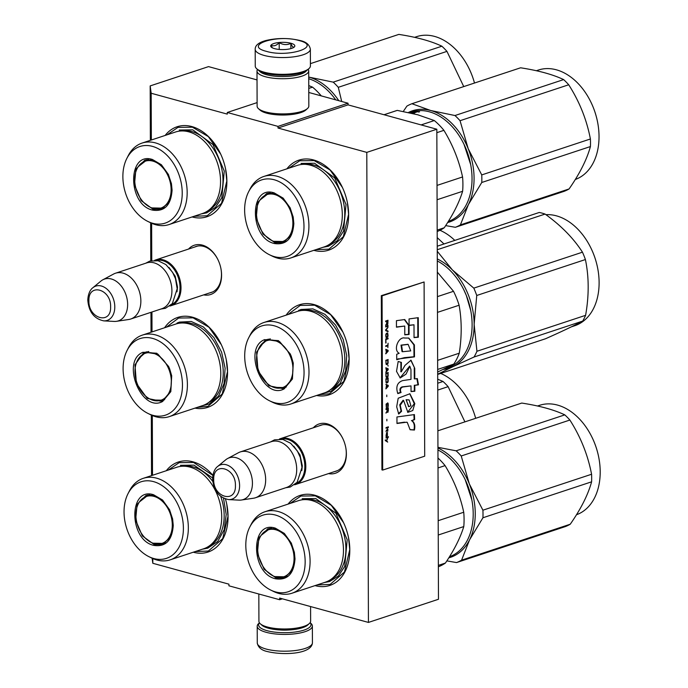 <?xml version="1.0" encoding="UTF-8"?>
<svg xmlns="http://www.w3.org/2000/svg" width="688" height="688" viewBox="0 0 688 688"><rect width="100%" height="100%" fill="white"/><g stroke="black" fill="none" stroke-linecap="round" stroke-linejoin="round"><path stroke-width="1.03" d="M151.343 140.008L151.179 93.25L227.281 114.122L227.272 112.479L278.004 126.394L278.012 128.037L366.79 152.383L368.433 622.425L279.655 598.078L279.655 599.721L228.923 585.806L228.915 584.164L152.822 563.291L152.805 558.544M152.512 475.279L152.306 415.509M152.014 331.917L151.945 311.999M151.764 260.58L151.635 223.265M313.332 427.781A25.955 18.198 71.7 0 1 342.744 438.411A25.955 18.198 71.7 0 1 345.763 447.535A25.955 18.198 71.7 0 1 346.382 453.822A25.955 18.198 71.7 0 1 328.486 473.602M188.538 249.065A25.955 18.198 71.7 0 1 217.95 259.694A25.955 18.198 71.7 0 1 220.968 268.819A25.955 18.198 71.7 0 1 221.579 275.105A25.955 18.198 71.7 0 1 203.691 294.885M225.458 499.006A47.403 33.222 71.7 0 1 226.928 505.13A47.403 33.222 71.7 0 1 228.046 516.602A47.403 33.222 71.7 0 1 193.259 552.215M166.307 470.721A47.403 33.222 71.7 0 1 212.884 475.305M164.587 327.763A47.403 33.222 71.7 0 1 220.908 343.828A47.403 33.222 71.7 0 1 226.421 360.495A47.403 33.222 71.7 0 1 227.547 371.976A47.403 33.222 71.7 0 1 194.996 408.113M165.137 135.441A47.403 33.222 71.7 0 1 220.246 153.175A47.403 33.222 71.7 0 1 225.759 169.85A47.403 33.222 71.7 0 1 226.877 181.331A47.403 33.222 71.7 0 1 192.09 216.944M288.066 504.115A47.403 33.222 71.7 0 1 343.174 521.848A47.403 33.222 71.7 0 1 348.687 538.515A47.403 33.222 71.7 0 1 349.805 549.996A47.403 33.222 71.7 0 1 315.018 585.608M286.182 315.13A47.403 33.222 71.7 0 1 342.504 331.195A47.403 33.222 71.7 0 1 348.016 347.87A47.403 33.222 71.7 0 1 349.143 359.351A47.403 33.222 71.7 0 1 316.592 395.488M286.896 168.835A47.403 33.222 71.7 0 1 341.996 186.568A47.403 33.222 71.7 0 1 347.517 203.244A47.403 33.222 71.7 0 1 348.635 214.725A47.403 33.222 71.7 0 1 313.848 250.337M151.179 93.25L150.173 85.914L208.533 66.616L257.028 79.911M151.532 475.606L151.317 415.07M151.033 332.244L150.956 312.326M150.784 260.804L150.646 222.809M150.362 140.326L150.173 85.914M152.822 563.291L152.125 558.226M279.655 599.721L282.372 598.827M368.433 622.425L438.471 599.265L436.828 129.224L348.042 104.868L278.012 128.037M366.79 152.383L436.828 129.224M278.004 126.394L348.042 103.226L348.042 104.868M308.783 92.467L348.042 103.226M227.272 112.479L257.106 102.607M345.737 447.381A24.235 16.985 71.7 0 1 346.279 453.091A24.235 16.985 71.7 0 1 336.054 471.211A24.235 16.985 71.7 0 1 334.531 471.607M319.378 425.786A24.235 16.985 71.7 0 1 320.84 425.193A24.235 16.985 71.7 0 1 342.813 438.557M220.934 268.664A24.235 16.985 71.7 0 1 221.476 274.374A24.235 16.985 71.7 0 1 211.259 292.495A24.235 16.985 71.7 0 1 209.737 292.89M194.584 247.069A24.235 16.985 71.7 0 1 196.037 246.476A24.235 16.985 71.7 0 1 218.019 259.84M166.427 327.153L178.639 318.037L193.096 317.847L208.997 327.264L221.312 344.671M226.275 359.755L227.496 371.615L222.215 393.983L207.862 406.402L197.258 407.365M288.023 314.528L300.235 305.403L314.691 305.214L330.601 314.64L342.908 332.046M347.87 347.13L349.091 358.981L343.811 381.35L329.457 393.777L318.854 394.74M288.891 168.173L299.727 160.777L314.184 160.588L330.094 170.013L342.4 187.411M347.371 202.504L348.584 214.355L343.303 236.724L328.959 249.151L315.844 249.675M168.302 470.059L179.138 462.663L193.603 462.474L212.859 475.417M226.782 504.39L228.003 516.241L222.714 538.609L208.369 551.036L195.254 551.561M290.061 503.453L300.897 496.057L315.353 495.867L331.263 505.284L343.57 522.691M348.541 537.775L349.753 549.635L344.473 572.003L330.128 584.422L317.013 584.946M167.132 134.779L177.968 127.383L192.434 127.194L208.335 136.62L220.642 154.026M225.612 169.11L226.825 180.961L221.545 203.33L207.2 215.757L194.085 216.281M197.559 246.08L155.686 259.926A24.132 16.916 -108.3 0 1 181.013 287.713A24.132 16.916 71.7 0 1 170.839 305.756A24.132 16.916 71.7 0 1 169.755 306.057M155.686 259.926A24.132 16.916 -108.3 0 0 154.637 260.331M156.46 260.451A23.444 16.435 -108.3 0 1 180.041 287.73A23.444 16.435 71.7 0 1 171.149 304.87M171.329 284.815A23.444 16.435 -108.3 0 0 171.312 284.755A23.444 16.435 -108.3 0 0 168.586 276.507A23.444 16.435 -108.3 0 0 168.56 276.447M171.312 284.755L171.338 284.875A24.132 16.916 -108.3 0 1 171.914 290.723A24.132 16.916 71.7 0 1 161.732 308.766L130.686 319.034A24.132 16.916 71.7 0 1 128.69 319.507L116.53 321.313A22.016 15.428 71.7 0 1 114.242 321.425L103.802 320.875A18.077 12.676 -108.3 0 0 114.793 306.917A18.077 12.676 -108.3 0 0 107.036 289.158A18.077 12.676 -108.3 0 0 92.846 287.756L100.912 281.091A22.016 15.428 -108.3 0 1 102.804 279.818L113.649 274.013A24.132 16.916 -108.3 0 1 115.532 273.213A24.132 16.916 -108.3 0 1 140.859 300.991A24.132 16.916 71.7 0 1 130.686 319.034M171.338 284.875A24.132 16.916 -108.3 0 0 168.534 276.387A24.132 16.916 -108.3 0 0 146.578 262.945L115.532 273.213M102.804 279.818A22.016 15.428 -108.3 0 1 119.23 283.783A22.016 15.428 -108.3 0 1 127.633 304.423A22.016 15.428 71.7 0 1 116.53 321.313M322.354 424.797L280.48 438.643A24.132 16.916 -108.3 0 1 305.816 466.43A24.132 16.916 71.7 0 1 295.634 484.472A24.132 16.916 71.7 0 1 294.559 484.773M280.48 438.643A24.132 16.916 -108.3 0 0 279.44 439.047M281.254 439.168A23.444 16.435 -108.3 0 1 304.844 466.438A23.444 16.435 71.7 0 1 295.943 483.587M296.124 463.531A23.444 16.435 -108.3 0 0 296.115 463.463A23.444 16.435 -108.3 0 0 293.389 455.224A23.444 16.435 -108.3 0 0 293.363 455.164M296.115 463.463L296.141 463.592A24.132 16.916 -108.3 0 1 296.709 469.44A24.132 16.916 71.7 0 1 286.535 487.482L255.48 497.751A24.132 16.916 71.7 0 1 253.494 498.224L241.325 500.03A22.016 15.428 71.7 0 1 239.046 500.133L228.597 499.591A18.077 12.676 -108.3 0 0 239.596 485.633A18.077 12.676 -108.3 0 0 231.83 467.874A18.077 12.676 -108.3 0 0 217.649 466.473L225.707 459.808A22.016 15.428 -108.3 0 1 227.608 458.535L238.444 452.73A24.132 16.916 -108.3 0 1 240.327 451.921A24.132 16.916 -108.3 0 1 265.663 479.708A24.132 16.916 71.7 0 1 255.48 497.751M296.141 463.592A24.132 16.916 -108.3 0 0 293.329 455.103A24.132 16.916 -108.3 0 0 271.382 441.653L240.327 451.921M227.608 458.535A22.016 15.428 -108.3 0 1 244.034 462.499A22.016 15.428 -108.3 0 1 252.436 483.139A22.016 15.428 71.7 0 1 241.325 500.03M255.196 49.338L255.257 66.108A27.58 8.316 -0.2 0 0 256.684 68.731L257.991 69.909A26.204 7.895 -0.2 0 0 265.095 73.195A26.204 7.895 -0.2 0 0 307.708 69.737L309.007 68.542A27.58 8.316 -0.2 0 0 310.417 65.91L310.357 49.149C309.462 44.617 306.022 41.744 300.028 40.515C288.616 37.849 277.169 37.874 265.68 40.575C258.559 42.553 255.067 45.477 255.196 49.338A27.58 8.316 -0.2 0 0 264.097 55.418A27.58 8.316 -0.2 0 0 293.871 56.82A27.58 8.316 -0.2 0 0 310.357 49.149M256.684 68.731A27.58 8.316 -0.2 0 0 264.158 72.188A27.58 8.316 -0.2 0 0 309.007 68.542M266.428 51.359C288.324 57.981 323.025 46.5 299.108 40.558C277.212 33.936 242.503 45.417 266.428 51.359M274.598 48.659A12.066 3.638 -0.2 0 0 294.215 47.068A12.066 3.638 -0.2 0 0 290.938 43.258A12.066 3.638 -0.2 0 0 276.206 42.923A12.066 3.638 -0.2 0 0 271.321 47.145A12.066 3.638 -0.2 0 0 274.598 48.659M294.06 47.205L294.421 46.827C293.234 47.721 292.047 46.578 290.852 43.404C286.973 45.184 283.095 44.935 279.199 42.647C276.507 45.58 273.815 46.466 271.115 45.322L272.293 47.799M290.852 43.404L290.869 48.624M279.199 42.647L279.225 49.441M310.099 622.683A26.204 7.895 179.8 0 1 298.351 631.515A26.204 7.895 179.8 0 1 267.047 630.672A26.204 7.895 179.8 0 1 259.462 622.855M310.116 622.649L310.95 623.397A27.58 8.316 179.8 0 1 312.369 626.02A27.58 8.316 179.8 0 1 295.883 633.691A27.58 8.316 179.8 0 1 266.118 632.289A27.58 8.316 179.8 0 1 257.209 626.209A27.58 8.316 179.8 0 1 258.619 623.577L259.445 622.829M310.58 606.558L310.632 621.092A25.852 7.792 179.8 0 1 309.308 623.56A25.852 7.792 179.8 0 1 267.262 626.974A25.852 7.792 179.8 0 1 260.253 623.732A25.852 7.792 179.8 0 1 258.92 621.273L258.826 594.011M309.308 623.56L307.682 625.048A24.132 7.276 179.8 0 1 268.44 628.23A24.132 7.276 179.8 0 1 261.896 625.211L260.253 623.732M259.178 70.787A24.132 7.276 -0.2 0 0 266.505 74.7A24.132 7.276 -0.2 0 0 290.353 76.187A24.132 7.276 -0.2 0 0 306.521 70.623M257.51 69.471A25.852 7.792 -0.2 0 0 256.994 71.027A25.852 7.792 -0.2 0 0 265.344 76.729A25.852 7.792 -0.2 0 0 293.251 78.045A25.852 7.792 -0.2 0 0 308.706 70.847A25.852 7.792 -0.2 0 0 308.181 69.299M256.994 71.027L257.123 106.201A25.852 7.792 -0.2 0 0 258.456 108.661L260.098 110.132A24.132 7.276 -0.2 0 0 266.643 113.159A24.132 7.276 -0.2 0 0 305.885 109.977L307.51 108.489A25.852 7.792 -0.2 0 0 308.835 106.021L308.706 70.847M258.456 108.661A25.852 7.792 -0.2 0 0 265.465 111.903A25.852 7.792 -0.2 0 0 307.51 108.489M152.461 159.504L161.388 164.742L168.362 174.399L171.45 183.739L172.077 190.172C170.977 205.222 164.492 211.878 152.633 210.124C127.443 204.783 127.254 151.025 152.461 159.504M171.364 183.292L172.043 189.879L169.102 202.306L161.13 209.204L153.097 209.307L141.178 200.621L134.461 184.9L135.914 169.076L144.893 160.115L152.925 160.003L161.62 165.103L168.577 174.847M142.106 143.061A42.923 30.083 -108.3 0 1 155.436 142.889A42.923 30.083 71.7 0 1 186.388 183.404A42.923 30.083 71.7 0 1 169.059 224.555L202.444 213.521A42.923 30.083 71.7 0 0 219.764 172.37A42.923 30.083 71.7 0 0 188.822 131.847A42.923 30.083 -108.3 0 0 175.492 132.019L142.106 143.061A42.923 30.083 -108.3 0 0 128.278 155.608L126.893 158.317A40.334 28.268 -108.3 0 0 147.748 221.381A40.334 28.268 -108.3 0 0 152.684 223.273A40.334 28.268 71.7 0 0 182.225 192.95A40.334 28.268 71.7 0 0 152.409 146.355A40.334 28.268 -108.3 0 0 126.893 158.317M147.748 221.381L150.474 222.723A42.923 30.083 -108.3 0 0 155.729 224.735A42.923 30.083 71.7 0 0 169.059 224.555M159.195 208.911L162.497 208.662M146.329 159.728L143.517 161.499M308.731 78.742A57.74 40.472 71.7 0 1 335.727 99.855M308.757 85.596L312.541 87.152A63.778 44.703 71.7 0 1 321.279 95.89M308.766 88.399L312.541 87.152M179.25 130.032L192.803 129.86L212.927 144.523L224.254 171.045L221.803 197.748L215.499 207.337L206.641 212.867L201.231 213.916M469.25 68.946L469.19 68.834A57.74 40.472 -108.3 0 1 474.496 83.033A57.052 39.99 -108.3 0 0 469.25 68.946A57.052 39.99 -108.3 0 0 469.216 68.886M341.712 101.497L338.29 87.316A65.498 45.907 -108.3 0 0 333.216 82.139L441.877 46.208C431.092 41.091 416.739 37.161 398.834 34.4L310.408 63.64M338.788 100.689A58.609 41.074 -108.3 0 0 308.998 77.133L333.216 82.139M338.29 87.316L446.951 51.376A65.498 45.907 -108.3 0 0 441.877 46.208M446.951 51.376L463.746 86.593M469.19 68.834A57.74 40.472 -108.3 0 0 416.661 36.653L414.597 37.333M152.831 161.112A24.734 17.338 71.7 0 1 171.114 189.682A24.734 17.338 71.7 0 1 152.994 208.275A24.734 17.338 -108.3 0 1 151.867 207.914A24.734 17.338 -108.3 0 1 136.456 190.137A24.734 17.338 -108.3 0 1 138.228 166.668A24.734 17.338 -108.3 0 1 152.831 161.112M164.441 207.544A25.422 17.819 71.7 0 1 162.936 208.154L151.867 207.914M148.548 159.47A25.422 17.819 -108.3 0 0 146.974 159.874L138.228 166.668M142.941 352.273L156.812 353.254L168.594 366.455L169.652 368.854L171.69 375.803L170.822 391.627L162.626 401.465C141.47 413.333 120.563 361.088 142.941 352.273M171.596 375.338L170.813 391.094L162.832 400.674L161.37 401.259L147.215 398.378L136.413 383.474L134.96 364.812L143.663 352.755L145.134 352.17L157.982 354.182L168.741 366.764M169.291 416.618L202.676 405.576A42.923 30.083 -108.3 0 0 205.119 404.596A42.923 30.083 71.7 0 0 217.15 353.615A42.923 30.083 71.7 0 0 175.724 324.074L142.339 335.116A42.923 30.083 71.7 0 1 183.765 364.649A42.923 30.083 71.7 0 1 171.733 415.638A42.923 30.083 -108.3 0 1 169.291 416.618A42.923 30.083 -108.3 0 1 150.706 414.778L147.98 413.436A40.334 28.268 -108.3 0 0 167.734 414.245A40.334 28.268 71.7 0 0 178.416 364.692A40.334 28.268 71.7 0 0 137.832 339.494A40.334 28.268 -108.3 0 0 127.125 350.373A40.334 28.268 -108.3 0 0 147.98 413.436M142.339 335.116A42.923 30.083 71.7 0 0 139.905 336.097A42.923 30.083 -108.3 0 0 128.518 347.672L127.125 350.373M146.553 351.792L143.749 353.555M159.427 400.975L162.746 400.717M177.005 323.085L179.482 322.096L191.29 321.494L203.364 326.955L213.968 337.67L221.588 352.11L225.114 368.192L224.039 383.603L218.526 396.116L209.358 403.933L201.464 405.972M437.207 237.618L443.992 243.973M454.811 240.396A57.74 40.472 -108.3 0 0 439.967 230.282M138.46 358.723A24.734 17.338 -108.3 0 1 143.981 353.83A24.734 17.338 71.7 0 1 168.87 369.284A24.734 17.338 71.7 0 1 162.316 399.668A24.734 17.338 -108.3 0 1 152.108 399.977A24.734 17.338 -108.3 0 1 136.697 382.193A24.734 17.338 -108.3 0 1 138.46 358.723L145.366 352.677L147.206 351.938A25.422 17.819 71.7 0 1 148.78 351.525M145.761 352.514A25.422 17.819 71.7 0 1 147.206 351.938M164.681 399.599A25.422 17.819 71.7 0 1 164.621 399.633A25.422 17.819 -108.3 0 1 163.176 400.21L152.108 399.977M153.63 494.775L162.557 500.013L169.532 509.679L172.619 519.019L173.247 525.443C172.146 540.501 165.662 547.149 153.802 545.395C128.613 540.054 128.424 486.304 153.63 494.775M172.533 518.563L173.213 525.15L170.271 537.577L162.299 544.483L154.267 544.586L142.347 535.892L135.631 520.18L137.084 504.356L146.071 495.386L154.095 495.283L162.789 500.382L169.747 510.126M143.276 478.332A42.923 30.083 -108.3 0 1 156.606 478.16A42.923 30.083 71.7 0 1 187.557 518.683A42.923 30.083 71.7 0 1 170.228 559.834L203.614 548.792A42.923 30.083 71.7 0 0 220.934 507.641A42.923 30.083 71.7 0 0 189.991 467.118A42.923 30.083 -108.3 0 0 176.661 467.298L143.276 478.332A42.923 30.083 -108.3 0 0 129.447 490.888L128.063 493.588A40.334 28.268 -108.3 0 0 148.918 556.661A40.334 28.268 -108.3 0 0 153.854 558.544A40.334 28.268 71.7 0 0 183.395 528.229A40.334 28.268 71.7 0 0 153.587 481.634A40.334 28.268 -108.3 0 0 128.063 493.588M148.918 556.661L151.644 558.002A42.923 30.083 -108.3 0 0 156.898 560.006A42.923 30.083 71.7 0 0 170.228 559.834M160.373 544.191L163.675 543.941M147.499 495.007L144.686 496.779M180.419 465.312L193.973 465.131L212.609 477.945M223.488 498.189L226.206 514.512L224.193 529.683L217.743 541.473L207.81 548.147L202.401 549.196M470.42 404.226L470.36 404.105A57.74 40.472 -108.3 0 1 475.666 418.313A57.052 39.99 -108.3 0 0 470.42 404.226A57.052 39.99 -108.3 0 0 470.394 404.166M437.714 383.242L443.046 381.479L437.697 379.174M437.74 390.087L448.12 386.656A65.498 45.907 -108.3 0 0 443.046 381.479M448.12 386.656L464.916 421.864M470.36 404.105A57.74 40.472 -108.3 0 0 440.698 373.421M154 496.383A24.734 17.338 71.7 0 1 172.284 524.961A24.734 17.338 71.7 0 1 154.164 543.546A24.734 17.338 -108.3 0 1 153.037 543.193A24.734 17.338 -108.3 0 1 137.626 525.408A24.734 17.338 -108.3 0 1 139.397 501.948A24.734 17.338 -108.3 0 1 154 496.383M165.619 542.823A25.422 17.819 71.7 0 1 164.114 543.434L153.037 543.193M149.717 494.741A25.422 17.819 -108.3 0 0 148.144 495.154L139.397 501.948M409.36 112.72L411.415 112.041A57.74 40.472 71.7 0 1 429.355 111.809A57.74 40.472 71.7 0 1 463.953 144.222A57.74 40.472 71.7 0 1 470.669 164.527A57.74 40.472 71.7 0 1 472.037 178.519A57.74 40.472 71.7 0 1 448.318 221.467M274.22 192.898L283.146 198.127L290.121 207.793L293.208 217.133L293.836 223.557C292.735 238.616 286.251 245.272 274.392 243.518C249.202 238.168 249.013 184.418 274.22 192.898M293.122 216.677L293.793 223.265L290.861 235.692L282.888 242.597L274.856 242.701L262.928 234.006L256.22 218.294L257.673 202.47L266.652 193.5L274.684 193.397L283.379 198.497L290.336 208.24M263.865 176.455A42.923 30.083 -108.3 0 1 277.195 176.274A42.923 30.083 71.7 0 1 308.138 216.797A42.923 30.083 71.7 0 1 290.818 257.948L324.203 246.906A42.923 30.083 71.7 0 0 341.523 205.755A42.923 30.083 71.7 0 0 310.58 165.24A42.923 30.083 -108.3 0 0 297.25 165.412L263.865 176.455A42.923 30.083 -108.3 0 0 250.036 189.002L248.652 191.711A40.334 28.268 -108.3 0 0 269.507 254.775A40.334 28.268 -108.3 0 0 274.443 256.658A40.334 28.268 71.7 0 0 303.984 226.343A40.334 28.268 71.7 0 0 274.168 179.749A40.334 28.268 -108.3 0 0 248.652 191.711M269.507 254.775L272.233 256.117A42.923 30.083 -108.3 0 0 277.479 258.12A42.923 30.083 71.7 0 0 290.818 257.948M280.953 242.305L284.256 242.056M268.088 193.122L265.267 194.893M437.069 199.744L462.611 191.298C459.163 202.564 453.039 214.725 444.242 227.762A63.778 44.703 71.7 0 1 437.181 231.486M437.026 185.407L462.56 176.962A63.778 44.703 71.7 0 1 462.611 191.298M464.013 144.334L470.669 164.544M410.581 112.995A57.74 40.472 71.7 0 1 411.157 112.944L415.045 111.697A57.74 40.472 71.7 0 1 417.711 111.594L415.354 112.514M414.253 112.875L414.159 112.454L412.551 113.116A57.74 40.472 71.7 0 1 413.522 113.116L415.389 112.497M410.805 113.185L414.159 112.454M409.652 112.789L410.426 112.789M409.48 112.755L410.366 112.548M409.394 112.729A57.74 40.472 71.7 0 1 414.288 111.766L413.428 112.049A57.74 40.472 71.7 0 0 411.45 112.333L410.478 112.78M410.444 112.643A57.74 40.472 71.7 0 1 412.112 112.385L411.243 112.677A57.74 40.472 71.7 0 0 409.979 112.858M416.145 111.92L415.423 112.161A57.74 40.472 71.7 0 0 414.073 112.213L414.941 111.929A57.74 40.472 71.7 0 1 416.137 111.877L416.197 112.213M418.192 111.809L419.534 111.895L418.218 111.946M384.085 114.758L397.277 110.39A63.778 44.703 -108.3 0 0 395.961 110.794L384.033 114.741M397.277 110.39L417.814 114.801L434.3 120.546A63.778 44.703 71.7 0 1 443.906 130.342C452.799 144.996 459.016 160.536 462.56 176.962M437.181 230.102L444.242 227.762M436.837 132.681L443.906 130.342M421.108 124.906L434.3 120.546M418.184 111.963L419.517 111.748L418.192 112.032M301.009 163.426L314.562 163.245L334.686 177.917L346.012 204.439L343.561 231.134L337.258 240.731L328.4 246.261L322.99 247.31M445.669 225.604L455.361 227.289A65.498 45.907 71.7 0 0 460.41 224.89L468.39 204.585A58.609 41.074 -108.3 0 0 474.075 178.226A58.609 41.074 -108.3 0 0 468.201 148.703L481.738 174.915L590.399 138.985C586.726 119.738 579.502 101.661 568.709 84.77A65.498 45.907 -108.3 0 0 563.635 79.593L454.974 115.532A65.498 45.907 -108.3 0 1 460.048 120.701L568.709 84.77M447.639 222.551A58.609 41.074 71.7 0 0 468.39 204.585L481.763 182.483A65.498 45.907 -108.3 0 0 481.841 178.725A65.498 45.907 -108.3 0 0 481.738 174.915M597.657 122.464A57.052 39.99 -108.3 0 0 597.64 122.404A57.052 39.99 -108.3 0 0 591.009 102.34A57.052 39.99 -108.3 0 0 590.975 102.28M460.41 224.89L569.071 188.959A65.498 45.907 71.7 0 1 564.031 191.359L455.361 227.289M481.763 182.483L590.424 146.553C586.873 159.513 579.752 173.643 569.071 188.959M460.048 120.701L468.201 148.703A58.609 41.074 -108.3 0 0 430.757 110.519L454.974 115.532M403.28 111.473L406.883 106.124A65.498 45.907 -108.3 0 1 411.923 103.725L430.757 110.519A58.609 41.074 -108.3 0 0 408.38 112.514M411.923 103.725L520.592 67.794C538.498 70.554 552.851 74.485 563.635 79.593M590.399 138.985A65.498 45.907 -108.3 0 1 590.502 142.794A65.498 45.907 71.7 0 1 590.424 146.553M597.64 122.404L597.666 122.533A57.74 40.472 -108.3 0 1 599.033 136.516A57.74 40.472 71.7 0 1 575.314 179.465M597.666 122.533A57.74 40.472 -108.3 0 0 590.949 102.22A57.74 40.472 -108.3 0 0 538.42 70.038L536.356 70.726M274.589 194.506A24.734 17.338 71.7 0 1 292.873 223.075A24.734 17.338 71.7 0 1 274.753 241.66A24.734 17.338 -108.3 0 1 273.626 241.307A24.734 17.338 -108.3 0 1 258.215 223.523A24.734 17.338 -108.3 0 1 259.987 200.062A24.734 17.338 -108.3 0 1 274.589 194.506M286.199 240.938A25.422 17.819 71.7 0 1 284.694 241.548L273.626 241.307M270.307 192.864A25.422 17.819 -108.3 0 0 268.733 193.268L259.987 200.062M463.944 290.087L466.352 295.522L470.764 310.692M437.284 260.95A57.74 40.472 71.7 0 1 464.03 290.259A57.74 40.472 71.7 0 1 466.326 295.462A57.74 40.472 71.7 0 1 470.747 310.572A57.74 40.472 71.7 0 1 451.036 366.412A57.74 40.472 71.7 0 1 447.75 367.727L444.302 368.871M264.536 339.648L278.408 340.629L290.19 353.83L291.248 356.229L293.286 363.169L292.417 379.002L284.221 388.84C263.065 400.708 242.159 348.463 264.536 339.648M293.191 362.714L292.409 378.469L284.436 388.049L282.966 388.634L268.81 385.753L258.009 370.841L256.555 352.179L265.258 340.13L266.729 339.545L279.577 341.558L290.345 354.139M290.895 403.985L324.272 392.951A42.923 30.083 -108.3 0 0 326.714 391.971A42.923 30.083 71.7 0 0 338.745 340.981A42.923 30.083 71.7 0 0 297.319 311.449L263.943 322.491A42.923 30.083 71.7 0 1 305.36 352.024A42.923 30.083 71.7 0 1 293.329 403.013A42.923 30.083 -108.3 0 1 290.895 403.985A42.923 30.083 -108.3 0 1 272.31 402.153L269.584 400.812A40.334 28.268 -108.3 0 0 289.338 401.62A40.334 28.268 71.7 0 0 300.011 352.067A40.334 28.268 71.7 0 0 259.428 326.869A40.334 28.268 -108.3 0 0 248.721 337.748A40.334 28.268 -108.3 0 0 269.584 400.812M263.943 322.491A42.923 30.083 71.7 0 0 261.5 323.472A42.923 30.083 -108.3 0 0 250.114 335.039L248.721 337.748M268.148 339.158L265.353 340.93M281.022 388.342L284.342 388.092M437.465 312.378L459.102 305.231C461.829 320.333 461.889 336.329 459.266 353.202A63.778 44.703 71.7 0 1 453.779 364.098L437.671 372.036M437.413 296.623L453.521 291.299A63.778 44.703 71.7 0 1 459.102 305.231M437.663 369.43L453.779 364.098M437.327 272.095L453.521 291.299M437.637 360.357L459.266 353.202M298.601 310.46L301.086 309.462L312.885 308.869L324.96 314.321L335.572 325.046L343.183 339.485L346.709 355.567L345.634 370.97L340.121 383.491L330.954 391.309L323.068 393.347M473.8 288.126A65.498 45.907 -108.3 0 1 475.348 291.764A65.498 45.907 -108.3 0 1 476.75 295.479L474.144 324.263A58.609 41.074 71.7 0 1 452.756 366.747L474.041 357.02A65.498 45.907 71.7 0 0 476.939 351.267L474.144 324.263A58.609 41.074 -108.3 0 0 468.27 294.739A58.609 41.074 -108.3 0 0 452.42 269.963L473.8 288.126L582.461 252.186C573.56 238.306 561.107 225.604 545.085 214.071A65.498 45.907 -108.3 0 0 539.246 212.472L437.233 246.209M597.726 268.509A57.052 39.99 71.7 0 0 597.717 268.44A57.052 39.99 71.7 0 0 593.348 253.519A57.052 39.99 -108.3 0 0 591.078 248.377A57.052 39.99 -108.3 0 0 591.052 248.316M443.201 369.404A58.609 41.074 71.7 0 0 452.756 366.747L437.68 374.255M476.939 351.267L585.6 315.328A65.498 45.907 71.7 0 1 582.702 321.081C573.869 325.794 561.477 331.685 545.524 338.754L437.68 374.418M476.75 295.479L585.411 259.548C589.031 276.963 589.1 295.556 585.6 315.328M474.041 357.02L582.702 321.081M437.25 251.266L452.42 269.963A58.609 41.074 -108.3 0 0 437.284 258.955M437.25 249.735L545.085 214.071M582.461 252.186A65.498 45.907 -108.3 0 1 584.009 255.833A65.498 45.907 71.7 0 1 585.411 259.548M591.078 248.377L591.026 248.265A57.74 40.472 -108.3 0 1 593.323 253.468A57.74 40.472 71.7 0 1 597.743 268.569A57.74 40.472 71.7 0 1 574.755 325.725L571.289 326.869M591.026 248.265A57.74 40.472 -108.3 0 0 545.902 214.673M260.064 346.098A24.734 17.338 -108.3 0 1 265.577 341.205A24.734 17.338 71.7 0 1 290.465 356.651A24.734 17.338 71.7 0 1 283.92 387.034A24.734 17.338 -108.3 0 1 273.704 387.344A24.734 17.338 -108.3 0 1 258.292 369.568A24.734 17.338 -108.3 0 1 260.064 346.098L266.961 340.053L268.81 339.304A25.422 17.819 71.7 0 1 270.384 338.9M267.365 339.889A25.422 17.819 71.7 0 1 268.81 339.304M286.277 386.974A25.422 17.819 71.7 0 1 286.217 387.009A25.422 17.819 -108.3 0 1 284.772 387.585L273.704 387.344M437.946 449.961A57.74 40.472 71.7 0 1 465.122 479.493A57.74 40.472 71.7 0 1 471.839 499.806A57.74 40.472 71.7 0 1 473.206 513.79A57.74 40.472 71.7 0 1 449.488 556.747M275.389 528.169L284.316 533.406L291.291 543.073L294.378 552.412L295.006 558.837C293.905 573.895 287.421 580.543 275.561 578.789C250.372 573.448 250.183 519.689 275.389 528.169M294.292 551.957L294.963 558.544L292.03 570.971L284.058 577.877L276.026 577.98L264.106 569.286L257.389 553.565L258.843 537.741L267.821 528.78L275.854 528.676L284.548 533.776L291.506 543.52M265.035 511.726A42.923 30.083 -108.3 0 1 278.365 511.554A42.923 30.083 71.7 0 1 309.308 552.077A42.923 30.083 71.7 0 1 291.987 593.228L325.372 582.186A42.923 30.083 71.7 0 0 342.693 541.035A42.923 30.083 71.7 0 0 311.75 500.511A42.923 30.083 -108.3 0 0 298.42 500.683L265.035 511.726A42.923 30.083 -108.3 0 0 251.206 524.282L249.821 526.982A40.334 28.268 -108.3 0 0 270.676 590.046A40.334 28.268 -108.3 0 0 275.613 591.938A40.334 28.268 71.7 0 0 305.154 561.614A40.334 28.268 71.7 0 0 275.338 515.02A40.334 28.268 -108.3 0 0 249.821 526.982M270.676 590.046L273.403 591.388A42.923 30.083 -108.3 0 0 278.657 593.4A42.923 30.083 71.7 0 0 291.987 593.228M282.123 577.585L285.425 577.327M269.257 528.393L266.437 530.164M438.247 535.015L463.781 526.569C460.332 537.844 454.209 549.996 445.42 563.042A63.778 44.703 71.7 0 1 438.351 566.766M438.196 520.687L463.729 512.242A63.778 44.703 71.7 0 1 463.781 526.569M465.183 479.613L471.839 499.823M437.972 458.01A63.778 44.703 71.7 0 1 445.076 465.613C453.968 480.276 460.186 495.816 463.729 512.242M438.351 565.381L445.42 563.042M438.007 467.952L445.076 465.613M302.178 498.697L315.732 498.525L335.856 513.188L347.182 539.71L344.731 566.413L338.427 576.011L329.569 581.541L324.16 582.581M446.847 560.883L456.531 562.569A65.498 45.907 71.7 0 0 461.579 560.17L469.56 539.856A58.609 41.074 -108.3 0 0 475.245 513.506A58.609 41.074 -108.3 0 0 469.371 483.982L482.907 510.195L591.577 474.256C587.896 455.009 580.672 436.94 569.879 420.041A65.498 45.907 -108.3 0 0 564.805 414.873L456.144 450.812A65.498 45.907 -108.3 0 1 461.218 455.981L569.879 420.041M448.808 557.822A58.609 41.074 71.7 0 0 469.56 539.856L482.933 517.763A65.498 45.907 -108.3 0 0 483.01 514.005A65.498 45.907 -108.3 0 0 482.907 510.195M598.827 457.744A57.052 39.99 -108.3 0 0 598.809 457.683A57.052 39.99 -108.3 0 0 592.179 437.611A57.052 39.99 -108.3 0 0 592.144 437.559M461.579 560.17L570.24 524.23A65.498 45.907 71.7 0 1 565.201 526.63L456.531 562.569M482.933 517.763L591.603 481.824C588.042 494.784 580.921 508.922 570.24 524.23M437.938 447.32L456.144 450.812M461.218 455.981L469.371 483.982A58.609 41.074 -108.3 0 0 437.938 447.991M437.878 430.808L521.762 403.065C539.667 405.825 554.021 409.764 564.805 414.873M591.577 474.256A65.498 45.907 -108.3 0 1 591.671 478.065A65.498 45.907 71.7 0 1 591.603 481.824M598.809 457.683L598.835 457.804A57.74 40.472 -108.3 0 1 600.203 471.796A57.74 40.472 71.7 0 1 576.484 514.744M598.835 457.804A57.74 40.472 -108.3 0 0 592.119 437.499A57.74 40.472 -108.3 0 0 539.59 405.318L537.526 405.997M275.759 529.777A24.734 17.338 71.7 0 1 294.043 558.346A24.734 17.338 71.7 0 1 275.922 576.94A24.734 17.338 -108.3 0 1 274.796 576.587A24.734 17.338 -108.3 0 1 259.385 558.802A24.734 17.338 -108.3 0 1 261.156 535.333A24.734 17.338 -108.3 0 1 275.759 529.777M287.369 576.217A25.422 17.819 71.7 0 1 285.864 576.819L274.796 576.587M271.476 528.135A25.422 17.819 -108.3 0 0 269.902 528.547L261.156 535.333M387.43 441.945L386.381 440.655L387.421 438.806M386.286 440.501L385.289 439.907L385.289 440.595L387.688 442.109L386.639 440.724L387.671 438.428L386.286 440.501L385.289 439.993M385.667 321.012L385.676 321.7L386.716 321.356L386.725 323.308L385.684 325.372L386.828 323.962L387.275 324.736L387.817 324.091L388.006 320.238L385.667 321.012M388.023 325.519L385.684 326.293L385.693 326.981L388.023 326.215L388.023 325.519M388.032 327.127L385.701 329.741L385.701 330.661L388.041 331.728L388.041 331.031L386.002 330.102L388.032 327.127M388.058 335.4L387.705 333.104L386.26 333.353L385.873 337.154L386.527 337.748L387.912 336.484L387.301 332.915M388.066 338.849L388.066 338.152L385.736 338.926L385.744 343.063L386.037 339.519L388.066 338.849L387.817 338.238M385.779 353.168L385.787 353.856L388.109 351.25L388.109 350.33L385.77 349.263L386.381 352.514L385.779 353.168M386.166 364.425L387.808 363.883L388.144 359.514L385.805 360.288L386.166 364.425M387.817 365.147L388.161 366.059L387.817 365.147M388.178 368.82L385.83 367.753L386.441 371.004L385.848 372.346L388.178 369.74L388.178 368.82L385.83 367.796M386.011 377.007L386.665 377.6L387.851 376.861L388.187 372.492L385.856 373.266L386.011 377.007M386.037 382.519L386.682 383.113L387.877 382.373L388.204 378.004L385.873 378.778L386.037 382.519M386.776 395.032L386.776 396.641L386.776 395.032M388.376 426.818L386.045 427.583L386.045 428.28L388.376 427.506L388.376 426.818M386.123 435.263L386.071 436.545L387.413 435.753L387.353 432.442L387.361 435.203L386.656 432.675L386.123 435.263M387.851 347.655L388.084 343.209L387.843 345.127L385.753 345.815L385.762 346.511L387.843 345.815L387.851 347.655M385.908 388.883L388.238 386.278L388.23 385.357L385.891 384.291L386.493 385.246L385.908 388.883M386.45 429.983L386.054 431.72L386.398 430.688L387.447 430.224L387.645 431.428L387.636 428.667L387.439 429.656L386.45 429.983M386.321 407.606L386.751 403.779L387.851 403.761L387.714 407.262L388.152 406.539L387.748 402.876L386.106 404.105L386.321 407.606M385.977 409.437L387.026 409.093L387.026 411.046L385.994 413.118L387.129 411.708L387.783 412.413L388.324 410.736L388.307 407.984L385.977 408.749L385.977 409.437M386.862 419.267L386.862 420.875L386.862 419.267M386.08 437.465L386.08 438.041L388.41 437.267L388.41 436.691L386.08 437.465M404.931 422.312L407.244 422.329L410.082 429.725L414.434 430.034C415.363 425.571 414.537 422.449 411.957 420.652L414.632 419.56L414.417 414.589L396.95 416.971L396.976 423.473L406.728 422.2M398.713 414.038L401.586 411.286L400.235 405.266L403.572 400.407L407.864 412.336L412.774 410.53L414.804 403.607L409.893 393.76L398.197 398.223L396.675 406.763L398.713 414.038M410.96 369.576L410.994 379.372L402.686 380.593C397.243 382.476 395.609 386.802 397.81 393.588L401.052 392.513C399.917 389.795 400.476 387.963 402.721 387.009L411.02 385.899L411.037 391.584L414.83 391.248L414.812 385.332L418.485 384.824L417.315 378.572L414.787 378.925L414.752 368.321L411.02 360.22L404.974 365.397L401.259 371.838L401.388 362.404L398.18 361.484L396.52 371.357L400.218 377.97L406.049 374.117L409.85 366.3L410.96 369.576M399.203 358.861L414.494 356.874L414.391 344.894L408.775 338.066L404.63 338.014C398.429 336.466 392.925 350.175 399.186 353.279L396.701 354.294L396.727 359.678L404.389 357.657L413.987 356.737L413.909 344.903L408.569 338.014M409.076 334.471L409.042 325.441L404.733 319.533L396.434 320.677L396.451 327.178L404.75 326.052L404.785 334.841L409.076 334.471L408.569 334.334L408.534 325.304L404.363 319.585M418.27 317.667L409.059 318.931L409.085 325.441L414.004 324.788L414.047 337.602L418.338 337.232L418.27 317.667M382.683 470.085L424.702 456.187L424.1 281.977L382.072 295.874L382.683 470.085L381.926 469.878L381.315 295.668L382.072 295.874M387.318 324.031L386.759 321.184L387.757 321.012L387.473 323.979L387.017 321.253L387.757 321.012L387.748 320.324M387.619 324.504L387.568 324.022M386.828 323.962L385.684 324.994M386.716 321.356L385.676 321.545M388.023 326.215L387.774 325.605M385.693 326.834L387.774 326.138M386.002 330.102L387.774 327.746M388.041 331.031L385.744 330.034M387.791 331.607L387.791 330.962M388.006 335.993L387.8 335.331M387.912 336.484L387.757 335.916M387.714 337.008L387.662 336.415M386.527 337.748L387.017 337.43M386.037 339.519L387.817 338.771M386.045 342.959L385.779 339.451M388.109 350.33L385.77 349.306M387.86 350.828L387.86 350.261M385.787 353.503L387.86 351.181M388.152 362.275L387.886 359.6M388.101 362.86L387.894 362.206M388.006 363.359L387.851 362.791M387.808 363.883L387.748 363.29M386.622 364.623L387.112 364.305M387.92 369.318L387.92 368.751M385.848 371.993L387.92 369.671M388.195 375.252L387.937 372.578M388.152 375.837L387.946 375.184M388.049 376.336L387.894 375.768M387.851 376.861L387.8 376.267M386.665 377.6L387.155 377.282M388.213 380.765L387.955 378.09M388.17 381.35L387.963 380.696M388.066 381.849L387.912 381.281M387.877 382.373L387.817 381.78M386.682 383.113L387.172 382.795M388.376 427.506L388.127 426.895M386.045 428.125L388.127 427.437M387.06 433.457L386.699 432.967M386.467 436.183L387.009 435.848M387.834 345.127L387.843 345.815L385.762 346.356M385.908 388.531L387.98 386.209M388.23 385.357L385.891 384.334M387.98 385.856L387.98 385.289M388.041 430.034L387.783 429.544M387.447 430.224L386.553 430.525M386.57 407.64L386.157 404.174L387.697 403.581M388.144 403.435L387.688 402.97M388.247 403.865L387.894 403.366M388.299 404.424L387.989 403.796M388.299 405.456L388.041 404.355M388.256 406.04L388.049 405.387M388.152 406.539L387.998 405.972M387.963 407.064L387.903 406.47M387.026 409.093L385.977 409.291M387.628 411.768L387.12 411.441L387.069 408.93L388.066 408.749L387.774 411.725L387.318 408.999L388.066 408.749L388.058 408.061M387.929 412.25L387.869 411.768M387.129 411.708L385.994 412.731M388.41 437.267L388.161 436.777M386.08 437.886L388.161 437.198M396.976 423.266L404.424 422.165M414.632 419.56L414.124 419.422L413.918 414.658M411.957 420.652L414.124 419.422M414.434 430.034L413.927 429.897C414.89 425.451 414.064 422.32 411.45 420.514M410.125 429.622L413.927 429.897M398.404 413.703L401.078 411.149L399.745 404.802L403.056 400.296M401.586 411.286L401.078 411.149M407.614 412.258L414.305 403.71L409.747 393.734M400.012 377.901L409.592 366.274M401.388 362.404L398.171 361.492M400.915 371.744L400.88 362.266M414.752 368.321L410.753 360.159M414.787 378.925L414.279 378.787L414.245 368.183M418.485 384.824L417.977 384.687L416.851 378.641M414.812 385.332L417.977 384.687M414.83 391.248L414.322 391.111L414.305 385.194M411.037 391.395L414.322 391.111M411.02 385.899L402.213 386.862C399.952 387.697 399.393 389.528 400.545 392.375L401.052 392.513M397.698 393.321L400.545 392.375M396.718 359.377L398.696 358.723M414.494 356.874L413.987 356.737M409.042 325.441L408.534 325.304M404.785 334.66L408.569 334.334M404.75 326.052L396.451 326.972M418.338 337.232L417.831 337.094L417.762 317.736M414.047 337.421L417.831 337.094M414.004 324.788L409.085 325.235M381.315 295.668L424.1 281.977M386.071 336.939L385.908 334.23L387.456 333.646L387.611 336.355L386.071 336.939M386.166 363.814L385.856 360.813L387.843 360.306L387.705 363.221L386.166 363.814M386.209 376.792L385.899 373.79L387.894 373.283L387.748 376.198L386.209 376.792M386.226 382.304L385.916 379.303L387.912 378.796L387.774 381.711L386.226 382.304M386.613 435.564L386.708 433.345L386.914 435.461L386.097 435.022M408.629 406.556L406.092 399.702L408.861 399.909M402.033 351.577L401.001 345.135L407.846 344.327M386.071 336.518L385.77 336.002M386.02 336.071L385.762 335.082M386.02 335.151L385.813 334.609M386.063 334.678L385.908 334.23M386.51 333.843L387 333.525M386.57 350.261L387.912 350.854L386.579 352.333L386.338 350.201M386.166 363.393L385.865 362.877M386.114 362.946L385.856 360.813M386.106 360.882L387.843 360.306M386.63 368.751L387.98 369.344L386.639 370.823L386.398 368.691M386.209 376.37L385.908 375.854M386.157 375.923L385.899 373.79M386.149 373.859L387.894 373.283M386.235 381.883L385.925 381.367M386.183 381.436L385.916 379.303M386.174 379.372L387.912 378.796M386.69 385.289L388.032 385.882L386.699 387.361L386.458 385.228M406.599 399.84L409.154 399.977L410.934 405.765L408.861 406.651L406.092 399.702M410.727 350.897L402.532 351.731L401.586 345.204L408.165 344.413L410.727 350.897M168.973 267.443L175.173 276.172L177.504 287.034L177.031 291.798M88.907 300.862C88.296 318.819 111.361 325.149 110.613 306.814C111.232 288.865 88.167 282.536 88.907 300.862M293.776 446.159L299.977 454.888L302.307 465.75L301.826 470.515M213.71 479.579C213.091 497.536 236.156 503.865 235.416 485.53C236.027 467.573 212.962 461.252 213.71 479.579M280.188 629.984A17.75 5.349 -0.2 0 0 289.424 629.95M312.369 626.02L312.429 642.781A27.58 8.316 179.8 0 1 295.943 650.452A27.58 8.316 179.8 0 1 266.17 649.059A27.58 8.316 179.8 0 1 257.269 642.979L257.209 626.209M181.976 130.944A42.174 29.558 -108.3 0 1 191.823 131.563A42.174 29.558 71.7 0 1 221.794 169.059A42.174 29.558 71.7 0 1 208.292 210.519M182.217 322.999A42.174 29.558 71.7 0 1 220.272 354.552A42.174 29.558 71.7 0 1 208.533 402.575M183.146 466.215A42.174 29.558 -108.3 0 1 192.993 466.842A42.174 29.558 71.7 0 1 212.755 481.419M220.736 496.418A42.174 29.558 71.7 0 1 209.462 545.79M303.735 164.329A42.174 29.558 -108.3 0 1 313.582 164.957A42.174 29.558 71.7 0 1 343.553 202.453A42.174 29.558 71.7 0 1 330.051 243.905M303.812 310.374A42.174 29.558 71.7 0 1 341.867 341.927A42.174 29.558 71.7 0 1 330.128 389.95M304.904 499.608A42.174 29.558 -108.3 0 1 314.751 500.228A42.174 29.558 71.7 0 1 344.722 537.724A42.174 29.558 71.7 0 1 331.22 579.184M402.721 387.009L402.213 386.862M404.897 357.803L404.389 357.657M212.712 291.901L170.839 305.756M92.846 287.756C91.943 288.358 88.167 291.54 87.797 300.106C88.786 311.888 94.118 318.819 103.802 320.875M337.516 470.618L295.634 484.472M217.649 466.473C216.737 467.075 212.962 470.257 212.592 478.822C213.581 490.604 218.922 497.527 228.597 499.591M312.429 642.781C311.784 654.159 283.542 655.458 267.598 651.605C261.603 650.375 258.155 647.494 257.269 642.979M270.539 441.937L274.529 439.838L282.88 439.451L290.671 443.278L297.371 451.027L300.269 457.374L301.972 467.496L297.147 482.305L290.25 487.027L285.692 487.758M145.736 263.22L149.735 261.122L158.085 260.743L165.868 264.562L172.568 272.31L175.474 278.657L177.177 288.779L172.353 303.589L165.455 308.31L160.889 309.041M414.339 112.488L414.451 113.159M407.244 422.329L406.737 422.191M403.065 400.27L403.572 400.407M409.343 366.162L409.85 366.3M400.751 371.701L401.259 371.838M409.154 399.977L408.646 399.84M408.354 406.513L408.861 406.651M402.024 351.594L402.532 351.731M407.657 344.275L408.165 344.413"/></g></svg>
